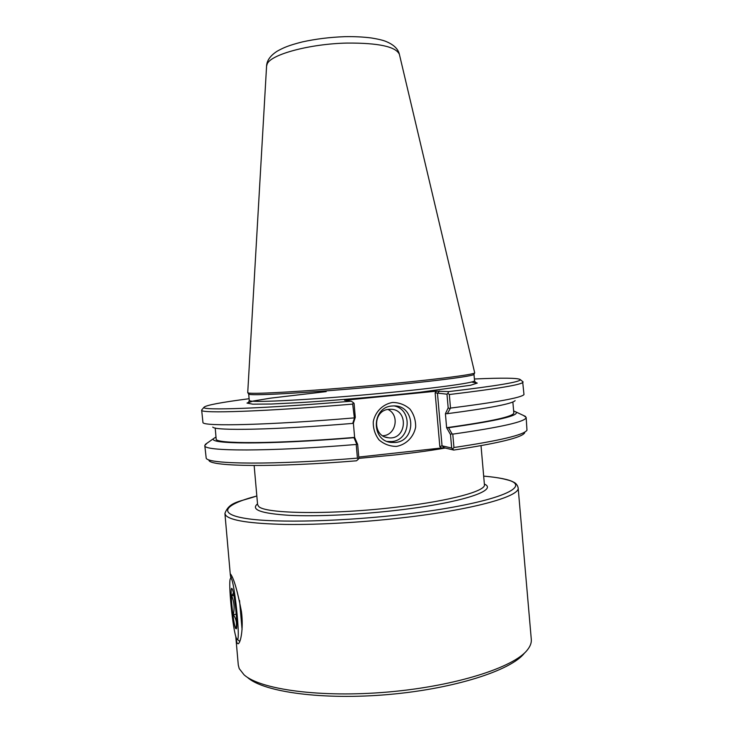 <?xml version="1.0" encoding="UTF-8"?>
<svg xmlns="http://www.w3.org/2000/svg" width="733" height="733" viewBox="0 0 733 733"><rect width="100%" height="100%" fill="white"/><g stroke="black" fill="none" stroke-linecap="round" stroke-linejoin="round"><path stroke-width="1.1" d="M256.825 495.948C240.021 501.885 229.264 501.39 224.912 513.466L225.672 515.244C230.272 520.558 250.191 523.619 285.439 524.425C320.174 524.92 367.206 522.134 409.536 516.939C476.661 508.794 520.338 495.948 518.149 487.811L531.297 639.423C531.599 642.804 530.28 646.323 527.329 649.988C513.97 667.342 455.853 686.125 388.27 691.998C320.688 697.953 260.197 689.542 244.025 674.772L239.215 668.615L238.289 665.06L235.742 636.18M230.849 578.108L230.318 574.773L230.464 573.994L230.913 574.544C234.157 579.437 237.666 591.797 241.45 611.634C243.722 629.116 240.433 644.096 237.913 643.766L236.933 642.832L235.806 636.895M524.315 653.277C511.093 670.383 454.35 688.8 388.49 694.518C322.639 700.317 263.559 692.044 247.562 677.484M352.729 423.399L353.407 423.152L355.294 417.343L354.076 403.379L353.379 402.664L352.683 404.103L354.396 418.268L352.729 423.399C274.921 429.904 214.824 430.977 212.753 427.082M215.997 436.996L213.935 438.352C205.79 444.271 267.453 444.885 353.984 437.702L356.65 443.941L357.667 444.464L354.653 437.418L353.984 437.702M215.209 428.026L216.171 438.93C214.109 444.042 274.399 444.079 354.625 437.409L353.379 423.161M447.332 413.669L450.511 408.089L449.329 394.528L447.927 393.337L448.66 391.605L436.474 391.165L435.145 392.833L446.983 394.198L448.175 407.896L445.417 413.687L447.332 413.669C489.726 408.116 512.321 403.773 515.116 400.63M445.417 413.687L446.608 427.687C491.302 421.457 513.705 416.527 513.815 412.89L512.862 401.986M450.511 408.089C496.901 402.206 521.392 397.698 523.985 394.583L522.638 381.545M446.608 427.687L450.493 434.522L451.986 433.734L448.55 427.706L446.635 427.696M448.55 427.706C497.432 420.815 519.889 415.556 515.904 411.937L513.641 410.956M450.493 434.522L451.675 448.055L442.045 445.811L437.482 393.456L439.47 390.964M435.145 392.833L439.827 446.626L441.422 447.991L444.427 447.845L453.745 450.062L451.675 448.055M452.756 448.834L453.947 447.524L452.774 434.128L451.986 433.734M449.796 408.556L448.175 407.896M447.927 393.337L446.983 394.198M356.65 443.941L356.22 444.473L357.42 458.134L358.327 459.234L358.877 458.262L357.667 444.464M355.294 417.343L354.396 418.268M436.474 391.165L344.547 400.264L351.263 401.189L353.379 402.664M358.327 459.234L356.485 460.8C274.948 467.507 211.626 466.582 208.987 460.535M439.827 446.626L442.045 445.811L444.427 447.845M351.263 401.189C264.439 408.574 200.301 410.727 203.994 407.273C205.881 405.239 220.917 402.39 249.101 398.715M474.388 378.998C502.792 377.724 518.094 377.926 520.302 379.602C520.934 381.866 497.056 385.87 448.66 391.605M475.424 382.379L476.432 382.708C476.01 383.185 475.378 382.534 474.544 380.729C475.79 382.782 429.959 388.985 369.725 394.4C309.518 399.842 255.817 402.591 250.127 400.914L249.257 400.447L248.689 394.015L249.55 394.391C255.212 395.756 308.73 392.741 368.855 387.345C429.007 381.957 474.984 376.066 473.985 374.306L474.636 372.923M392.036 406L393.923 405.917C415.492 405.212 416.775 441.083 395.224 442.485L390.991 442.42C370.77 440.57 371.741 407.044 392.036 406M396.461 446.397C406.155 444.665 413.705 437.07 415.638 427.147C415.822 420.394 413.925 414.365 409.939 409.051C404.955 404.726 399.183 402.527 392.622 402.454C382.901 404.094 375.25 411.671 373.271 421.686C373.079 428.493 375.003 434.568 379.043 439.91C384.083 444.216 389.892 446.379 396.461 446.397M387.281 441.468L391.669 441.559C410.737 440.432 412.926 409.509 394.217 405.926M441.422 447.991L358.767 457.053M382.763 435.778L383.139 435.741C396.196 434.999 399.851 414.741 387.913 409.454M388.856 409.326C372.923 410.159 372.337 436.492 388.233 437.738C406.687 440.68 409.206 409.087 390.515 409.261L388.856 409.326M357.42 458.134C273.803 465.089 208.667 464.31 206.211 458.272L204.791 445.499L207.1 443.153M453.745 450.062C498.009 443.355 521.639 437.638 524.636 432.919M523.481 415.474L526.157 417.389L526.972 430.207C524.003 434.935 499.659 440.707 453.947 447.524M526.157 417.389C526.147 421.585 501.684 427.165 452.774 434.128M449.329 394.528C498.348 388.664 522.931 384.495 523.096 382.021M202.033 409.591L201.667 410.141C199.101 413.705 264.888 411.589 352.683 404.103M201.667 410.141L202.968 422.666C204.388 426.569 269.524 425.076 353.902 417.92M356.22 444.473C268.425 451.83 202.436 451.4 204.791 445.499M474.682 372.758L474.691 372.804C475.735 374.499 429.428 380.363 368.781 385.787C308.153 391.23 254.241 394.327 248.588 393.016L247.727 392.613M233.415 593.116L231.646 595.746C234.166 601.784 234.725 608.078 233.314 614.648C236.173 618.698 237.061 623.087 235.98 627.815L236.667 627.072M235.669 628.502C232.975 623.691 229.411 583.688 232.132 588.801C234.322 591.311 238.078 626.797 236.347 628.813L235.669 628.502M231.646 595.746L233.873 595.453M233.314 614.648L236.255 614.245M242.073 629.592L239.544 600.538M236.548 638.489C232.938 631.864 227.752 579.546 230.574 578.465C233.745 573.627 241.304 644.921 236.97 639.149L236.548 638.489M483.679 476.148C493.263 476.936 500.841 478.108 506.43 479.648C535.182 486.345 495.416 503.305 408.547 513.76C345.628 521.502 275.791 523.225 246.151 518.506C216.153 513.815 224.811 504.368 256.834 495.994M257.53 503.883C250.512 509.673 261.012 513.476 289.022 515.308C316.958 516.728 360.975 514.648 400.502 509.856C463.036 502.398 498.422 490.148 484.357 484.037M358.813 458.372L395.041 454.936C414.347 452.792 431.086 450.493 445.252 448.046M481.022 445.673L484.421 484.696C486.043 490.908 451.244 500.639 399.567 506.787C333.808 514.96 263.926 514.007 258.557 506.274L257.585 504.57M347.607 400.685L346.755 399.971M326.185 391.614L270.477 398.156L253.471 400.978L246.984 403.077L252.775 404.176L271.366 404.02L301.51 402.527C338.234 400.181 382.791 396.315 420.101 392.237L470.531 385.265L477.256 383.084L471.603 382.03M266.583 66.107L267.215 63.881C270.999 54.407 309.894 43.833 346.966 43.073C378.43 42.862 395.902 46.628 399.393 54.352L399.43 54.489M483.67 476.102C498.88 477.495 508.794 479.474 513.421 482.048C515.895 483.111 517.471 485.035 518.149 487.811M224.912 513.466L230.318 574.773M254.149 465.519L257.585 504.542M249.257 400.447C248.744 402.362 248.24 403.113 247.745 402.719L248.67 402.215M474.544 380.729L473.985 374.306M387.491 441.495L390.991 442.42M385.155 436.969L388.233 437.738M520.302 379.602L523.06 381.893M203.994 407.273L201.685 410.013M213.935 438.352L205.267 444.427M248.689 394.015L247.809 392.769M247.727 392.641L266.583 65.97C266.858 60.482 270.413 55.543 277.239 51.163C283.772 47.572 288.39 45.483 302.363 41.909C315.758 38.968 329.887 37.218 344.73 36.668C354.625 36.485 363.605 36.934 371.668 38.015C378.604 39.161 383.496 40.361 386.328 41.616C393.813 44.75 398.175 49.001 399.393 54.352L474.691 372.785M515.904 411.937L525.497 416.417M237.126 639.277L239.819 641.43M230.574 578.465L231.967 576.679"/></g></svg>
